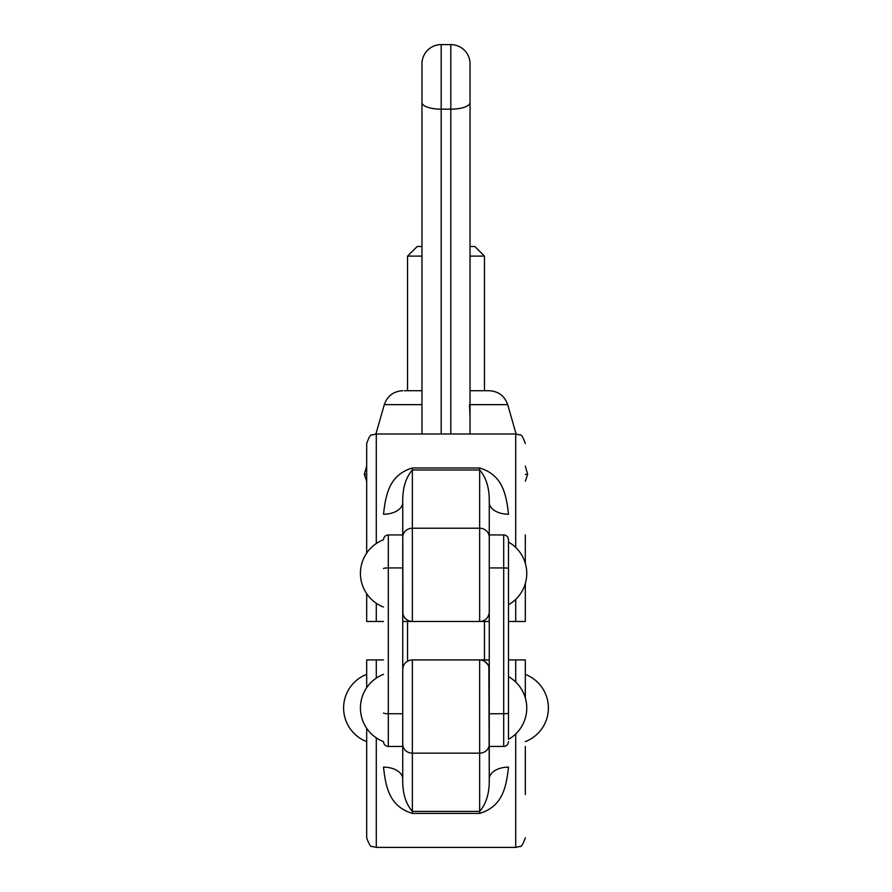 <?xml version="1.0" encoding="UTF-8"?>
<svg xmlns="http://www.w3.org/2000/svg" width="892" height="892" viewBox="0 0 892 892"><rect width="100%" height="100%" fill="white"/><g stroke="black" fill="none" stroke-linecap="round" stroke-linejoin="round"><path stroke-width="1.34" d="M376.29 678.121L376.29 659.924L383.504 659.924L366.679 659.924L366.679 687.71M366.679 728.273L366.679 837.789C368.953 844.311 370.771 847.199 372.131 846.452L376.29 847.4L376.29 737.862M525.321 659.924L525.321 697.901L525.321 659.924L508.496 659.924M479.651 813.404C502.999 806.379 506.277 786.365 508.496 767.142A19.234 11.763 180 0 0 489.262 778.906C489.585 792.776 486.374 803.603 479.651 811.408L479.651 813.404L412.349 813.404C389.001 806.379 385.701 786.32 383.504 767.142A19.234 11.763 0 0 1 402.738 778.906L402.738 746.448L388.31 746.448L388.31 534.932C385.389 535.222 383.794 536.817 383.504 539.738L383.504 539.749A36.059 36.059 0 0 0 383.504 607.028M402.738 746.448L402.738 502.475C402.415 488.604 405.626 477.777 412.349 469.972L479.651 469.972C486.374 477.789 489.585 488.615 489.262 502.475L489.262 778.906L488.849 666.725M489.262 659.924L479.651 659.924A9.611 9.611 0 0 1 489.262 669.535A9.611 9.611 0 0 0 479.651 659.924L489.262 659.924L479.651 659.924L479.651 811.408L412.349 811.408C405.626 803.592 402.415 792.765 402.738 778.906L402.738 744.129A9.611 9.031 0 0 0 412.349 753.16L479.651 753.16A9.611 9.031 0 0 0 489.262 744.129M481.858 660.18L484.345 661.139M484.724 661.362L487.913 664.618M403.039 667.16L402.738 669.535A9.611 9.611 0 0 1 412.349 659.924L479.651 659.924M408.436 660.749L409.907 660.236M412.349 813.404L412.349 659.924A9.611 9.611 0 0 0 402.738 669.535L402.738 744.129M525.321 746.448L525.321 794.516M508.496 667.082L508.496 676.627A36.059 36.059 0 0 1 508.496 739.356L508.496 539.738C508.206 536.817 506.611 535.222 503.69 534.932L503.69 746.448C506.611 746.169 508.206 744.564 508.496 741.642M508.496 621.468L525.321 621.468L525.321 583.491M525.321 563.298L525.321 534.932M366.679 593.682L366.679 621.468L383.504 621.468L376.29 621.468L376.29 603.26M489.262 611.845A9.611 9.611 0 0 1 479.651 621.468L489.262 621.468L479.651 621.468A9.611 9.611 0 0 0 489.262 611.845L489.262 502.475A19.234 11.763 180 0 0 508.496 514.238C506.299 495.06 502.988 475.001 479.651 467.977L412.349 467.977C389.001 475.001 385.723 495.015 383.504 514.238A19.234 11.763 0 0 0 402.738 502.475L402.905 613.674M402.738 621.468L412.349 621.468A9.611 9.611 0 0 1 402.738 611.845A9.611 9.611 0 0 0 412.349 621.468L402.738 621.468L412.349 621.468L412.349 467.977M409.673 621.077L408.904 620.821M488.916 614.421L487.868 616.84M486.742 618.334L485.504 619.472M483.497 620.665L481.747 621.233M479.651 467.977L479.651 621.468L412.349 621.468M376.29 543.518L376.29 433.98L372.131 434.928C370.771 434.181 368.953 437.08 366.679 443.592L366.679 553.107M470.039 256.115L484.456 256.115L474.845 246.504L470.039 246.504M421.961 246.504L417.155 246.504L407.544 256.115L421.961 256.115M484.456 256.115L484.456 390.718M484.456 621.468L484.456 659.924M404.433 390.718L421.961 390.718L404.433 390.718M470.039 390.718L489.195 390.718L470.039 390.718M470.039 72.966L470.039 63.834A19.234 19.234 0 0 0 450.806 44.6L441.194 44.6A19.234 19.234 0 0 0 421.961 63.834L421.961 72.966M470.039 433.98L470.039 63.834M469.526 404.645L470.039 416.642M421.961 72.72L421.961 433.98M470.039 102.569A19.234 6.601 180 0 1 450.806 109.17L450.806 44.6L441.194 44.6A19.234 19.234 0 0 0 421.961 63.834M366.679 474.366L364.326 474.366L366.679 466.159M525.321 466.159L527.674 474.366L525.321 474.366M515.71 659.924L515.71 682.012M515.71 733.971L515.71 847.4L519.869 846.452C521.229 847.199 523.047 844.311 525.321 837.789M383.504 568.605A4.806 0.68 0 0 1 388.31 567.925L402.738 567.925M383.504 713.02A4.806 0.714 0 0 0 388.31 713.734L402.738 713.734M508.496 713.02A4.806 0.714 180 0 1 503.69 713.734L489.262 713.734M508.496 568.605A4.806 0.68 180 0 0 503.69 567.925L489.262 567.925M525.321 443.592C523.047 437.08 521.229 434.181 519.869 434.928L515.71 433.98L515.71 547.409M515.71 599.368L515.71 621.468M489.262 537.252A9.611 9.031 180 0 0 479.651 528.22L412.349 528.22A9.611 9.031 180 0 0 402.738 537.252M441.194 433.98L441.194 109.17L450.806 109.17L450.806 433.98M421.961 102.569A19.234 6.601 0 0 0 441.194 109.17L441.194 44.6M421.961 404.645L384.318 404.645C387.384 395.903 393.55 391.253 402.805 390.718M470.039 404.645L507.682 404.645C504.616 395.903 498.45 391.253 489.195 390.718M376.29 847.4L515.71 847.4M388.31 746.448C385.389 746.169 383.794 744.564 383.504 741.642A36.059 36.059 0 0 1 383.504 674.352M402.738 534.932L388.31 534.932M489.262 746.448L503.69 746.448M489.262 534.932L503.69 534.932M515.71 433.98L376.29 433.98M407.544 256.115L407.544 390.718M407.544 621.468L407.544 659.924M508.496 604.754A36.059 36.059 0 0 0 508.496 542.035M366.679 674.352A36.059 36.059 0 0 0 366.679 741.631M525.321 741.631A36.059 36.059 0 0 0 525.321 674.352M384.318 404.645L375.9 433.991M507.682 404.645L516.1 433.991M525.321 481.201L527.674 474.366M366.679 481.201L364.326 474.366"/></g></svg>
